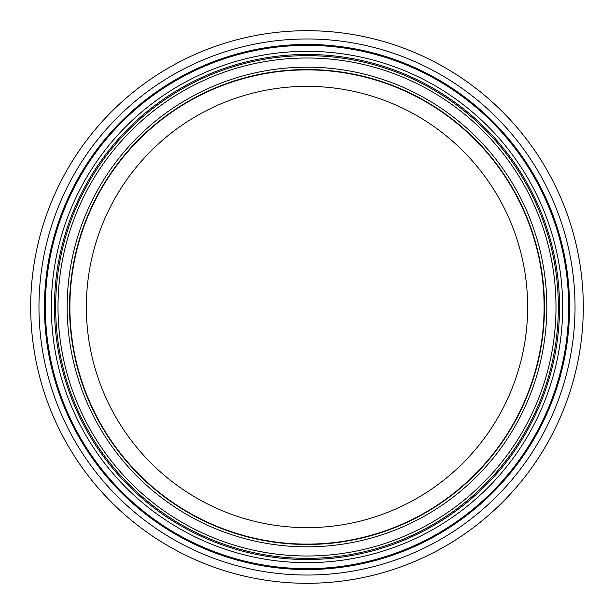 <?xml version="1.0" encoding="UTF-8"?>
<svg xmlns="http://www.w3.org/2000/svg" width="614" height="614" viewBox="0 0 614 614"><rect width="100%" height="100%" fill="white"/><g stroke="black" fill="none" stroke-linecap="round" stroke-linejoin="round"><path stroke-width="0.92" d="M69.889 307A237.111 237.111 0 0 0 307 544.111A237.111 237.111 0 0 0 544.111 307A237.111 237.111 0 0 0 307 69.889A237.111 237.111 0 0 0 69.889 307M86.359 307A220.641 220.641 0 0 0 307 527.641A220.641 220.641 0 0 0 527.641 307A220.641 220.641 0 0 0 307 86.359A220.641 220.641 0 0 0 86.359 307M307 30.7A276.3 276.3 0 0 0 30.7 307A276.3 276.3 0 0 0 307 583.3A276.3 276.3 0 0 0 583.3 307A276.3 276.3 0 0 0 307 30.7A276.3 276.3 0 0 0 30.7 307A276.3 276.3 0 0 0 307 583.3A276.3 276.3 0 0 0 583.3 307A276.3 276.3 0 0 0 307 30.7M307 55.644A251.356 251.356 0 0 0 55.644 307A251.356 251.356 0 0 0 307 558.356A251.356 251.356 0 0 0 558.356 307A251.356 251.356 0 0 0 307 55.644A251.356 251.356 0 0 0 55.644 307A251.356 251.356 0 0 0 307 558.356A251.356 251.356 0 0 0 558.356 307A251.356 251.356 0 0 0 307 55.644M69.535 307A237.464 237.464 0 0 0 307 544.464A237.464 237.464 0 0 0 544.464 307A237.464 237.464 0 0 0 307 69.535A237.464 237.464 0 0 0 69.535 307A237.464 237.464 0 0 0 307 544.464A237.464 237.464 0 0 0 544.464 307A237.464 237.464 0 0 0 307 69.535A237.464 237.464 0 0 0 69.535 307A237.464 237.464 0 0 0 307 544.464A237.464 237.464 0 0 0 544.464 307A237.464 237.464 0 0 0 307 69.535A237.464 237.464 0 0 0 69.535 307M38.966 307A268.034 268.034 0 0 0 307 575.034A268.034 268.034 0 0 0 575.034 307A268.034 268.034 0 0 0 307 38.966A268.034 268.034 0 0 0 38.966 307M44.454 307A262.546 262.546 0 0 0 307 569.546A262.546 262.546 0 0 0 569.546 307A262.546 262.546 0 0 0 307 44.454A262.546 262.546 0 0 0 44.454 307M307 45.352A261.648 261.648 0 0 0 45.352 307A261.648 261.648 0 0 0 307 568.648A261.648 261.648 0 0 0 568.648 307A261.648 261.648 0 0 0 307 45.352M51.338 307A255.662 255.662 0 0 0 307 562.662A255.662 255.662 0 0 0 562.662 307A255.662 255.662 0 0 0 307 51.338A255.662 255.662 0 0 0 51.338 307M54.469 307A252.531 252.531 0 0 0 307 559.531A252.531 252.531 0 0 0 559.531 307A252.531 252.531 0 0 0 307 54.469A252.531 252.531 0 0 0 54.469 307M58 307A249 249 0 0 0 307 556A249 249 0 0 0 556 307A249 249 0 0 0 307 58A249 249 0 0 0 58 307M67.179 307A239.821 239.821 0 0 0 307 546.821A239.821 239.821 0 0 0 546.821 307A239.821 239.821 0 0 0 307 67.179A239.821 239.821 0 0 0 67.179 307"/></g></svg>
